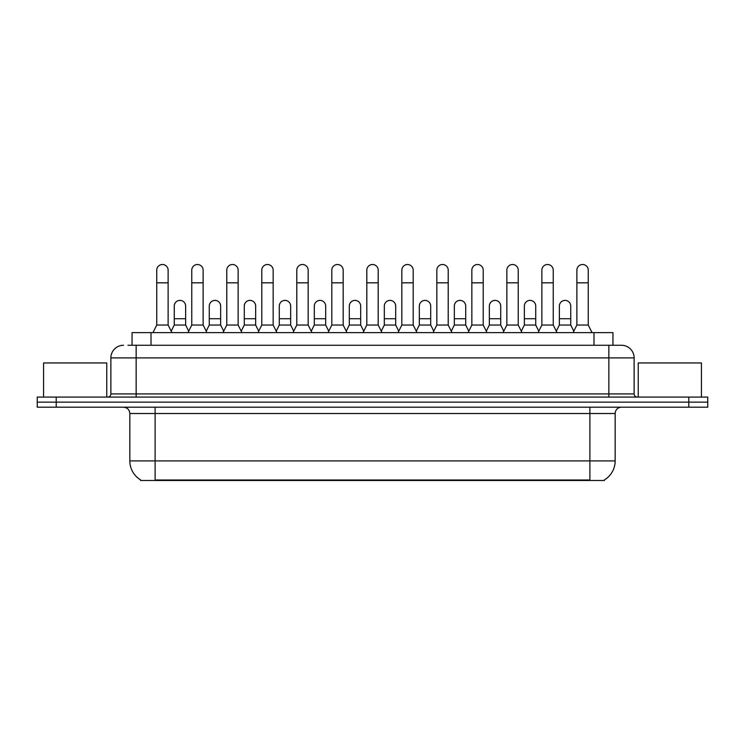 <?xml version="1.0" encoding="UTF-8"?>
<svg xmlns="http://www.w3.org/2000/svg" width="745" height="745" viewBox="0 0 745 745"><rect width="100%" height="100%" fill="white"/><g stroke="black" fill="none" stroke-linecap="round" stroke-linejoin="round"><path stroke-width="1.12" d="M132.051 345.261L132.051 332.624L612.949 332.624L612.949 345.261M604.428 479.882L604.428 480.497L140.572 480.497L140.572 479.882M140.758 479.994A22.117 22.117 0 0 1 129.835 460.913L155.109 460.913L155.109 479.994L589.891 479.994L589.891 460.913L615.165 460.913L615.165 413.512A6.323 6.323 0 0 1 621.488 407.198M129.835 460.913L129.835 413.512C129.453 409.675 127.348 407.571 123.512 407.198M604.242 479.994A22.117 22.117 0 0 0 615.165 460.913M56.21 397.085L707.75 397.085L707.75 402.142L37.25 402.142L37.25 407.198L56.21 407.198L56.21 402.142L37.25 402.142L37.25 397.085L56.21 397.085L56.21 402.142L707.75 402.142L707.75 407.198L56.21 407.198M128.224 345.261L621.293 345.261M127.935 345.261L136.149 345.261L136.149 357.898L110.875 357.898L110.875 393.919A3.157 3.157 0 0 1 107.708 397.085M123.512 345.261A12.637 12.637 0 0 0 110.875 357.898M621.488 345.261A12.637 12.637 0 0 1 634.125 357.898L634.125 393.919C634.293 395.828 635.355 396.88 637.292 397.085M152.958 332.624L156.748 325.044L168.128 325.044L171.918 332.624M168.128 325.044L168.128 270.184A5.69 5.69 0 0 0 162.438 264.503A5.69 5.69 0 0 1 162.801 264.512M156.748 325.044L156.748 282.83L168.128 282.83M156.748 282.83L156.748 270.184A5.69 5.69 0 0 1 162.438 264.503M171.192 331.171L174.256 325.044L185.635 325.044L188.699 331.171M185.635 325.044L185.635 306.083A5.69 5.69 0 0 0 180.299 300.403A5.69 5.69 0 0 1 185.635 306.083M174.256 325.044L174.256 318.72L185.635 318.72M174.256 318.72L174.256 306.083A5.69 5.69 0 0 1 180.299 300.403M187.973 332.624L191.763 325.044L203.134 325.044L206.933 332.624M203.134 325.044L203.134 270.184A5.69 5.69 0 0 0 197.453 264.503A5.69 5.69 0 0 1 197.807 264.512M191.763 325.044L191.763 282.83L203.134 282.83M191.763 282.83L191.763 270.184A5.69 5.69 0 0 1 197.453 264.503M222.978 332.624L226.769 325.044L238.149 325.044L241.939 332.624M238.149 325.044L238.149 270.184A5.69 5.69 0 0 0 232.459 264.503A5.69 5.69 0 0 1 232.812 264.512M226.769 325.044L226.769 282.83L238.149 282.83M226.769 282.83L226.769 270.184A5.69 5.69 0 0 1 232.459 264.503M257.994 332.624L261.784 325.044L273.154 325.044L276.944 332.624M273.154 325.044L273.154 270.184A5.69 5.69 0 0 0 267.474 264.503A5.69 5.69 0 0 1 267.828 264.512M261.784 325.044L261.784 282.83L273.154 282.83M261.784 282.83L261.784 270.184A5.69 5.69 0 0 1 267.474 264.503M292.999 332.624L296.789 325.044L308.169 325.044L311.959 332.624M308.169 325.044L308.169 270.184A5.69 5.69 0 0 0 302.479 264.503A5.69 5.69 0 0 1 302.833 264.512M296.789 325.044L296.789 282.83L308.169 282.83M296.789 282.83L296.789 270.184A5.69 5.69 0 0 1 302.479 264.503M206.207 331.171L209.27 325.044L220.641 325.044L223.705 331.171M220.641 325.044L220.641 306.083A5.69 5.69 0 0 0 215.314 300.403A5.69 5.69 0 0 1 220.641 306.083M209.27 325.044L209.27 318.72L220.641 318.72M209.27 318.72L209.27 306.083A5.69 5.69 0 0 1 215.314 300.403M241.212 331.171L244.276 325.044L255.656 325.044L258.72 331.171M255.656 325.044L255.656 306.083A5.69 5.69 0 0 0 250.32 300.403A5.69 5.69 0 0 1 255.656 306.083M244.276 325.044L244.276 318.72L255.656 318.72M244.276 318.72L244.276 306.083A5.69 5.69 0 0 1 250.32 300.403M276.218 331.171L279.291 325.044L290.662 325.044L293.726 331.171M290.662 325.044L290.662 306.083A5.69 5.69 0 0 0 285.335 300.403A5.69 5.69 0 0 1 290.662 306.083M279.291 325.044L279.291 318.72L290.662 318.72M279.291 318.72L279.291 306.083A5.69 5.69 0 0 1 285.335 300.403M106.768 397.085L106.768 362.955L43.573 362.955L43.573 397.085M701.427 397.085L701.427 362.955L638.232 362.955L638.232 397.085M328.014 332.624L331.804 325.044L343.175 325.044L346.965 332.624M343.175 325.044L343.175 270.184A5.69 5.69 0 0 0 337.494 264.503A5.69 5.69 0 0 1 337.848 264.512M331.804 325.044L331.804 282.83L343.175 282.83M331.804 282.83L331.804 270.184A5.69 5.69 0 0 1 337.494 264.503M363.02 332.624L366.81 325.044L378.19 325.044L381.98 332.624M378.19 325.044L378.19 270.184A5.69 5.69 0 0 0 372.5 264.503A5.69 5.69 0 0 1 372.854 264.512M366.81 325.044L366.81 282.83L378.19 282.83M366.81 282.83L366.81 270.184A5.69 5.69 0 0 1 372.5 264.503M398.035 332.624L401.825 325.044L413.196 325.044L416.986 332.624M413.196 325.044L413.196 270.184A5.69 5.69 0 0 0 407.506 264.503A5.69 5.69 0 0 1 407.869 264.512M401.825 325.044L401.825 282.83L413.196 282.83M401.825 282.83L401.825 270.184A5.69 5.69 0 0 1 407.506 264.503M311.233 331.171L314.297 325.044L325.677 325.044L328.741 331.171M325.677 325.044L325.677 306.083A5.69 5.69 0 0 0 320.341 300.403A5.69 5.69 0 0 1 325.677 306.083M314.297 325.044L314.297 318.72L325.677 318.72M314.297 318.72L314.297 306.083A5.69 5.69 0 0 1 320.341 300.403M346.239 331.171L349.312 325.044L360.682 325.044L363.746 331.171M360.682 325.044L360.682 306.083A5.69 5.69 0 0 0 355.356 300.403A5.69 5.69 0 0 1 360.682 306.083M349.312 325.044L349.312 318.72L360.682 318.72M349.312 318.72L349.312 306.083A5.69 5.69 0 0 1 355.356 300.403M381.254 331.171L384.318 325.044L395.688 325.044L398.761 331.171M395.688 325.044L395.688 306.083A5.69 5.69 0 0 0 390.361 300.403A5.69 5.69 0 0 1 395.688 306.083M384.318 325.044L384.318 318.72L395.688 318.72M384.318 318.72L384.318 306.083A5.69 5.69 0 0 1 390.361 300.403M433.041 332.624L436.831 325.044L448.211 325.044L452.001 332.624M448.211 325.044L448.211 270.184A5.69 5.69 0 0 0 442.521 264.503A5.69 5.69 0 0 1 442.875 264.512M436.831 325.044L436.831 282.83L448.211 282.83M436.831 282.83L436.831 270.184A5.69 5.69 0 0 1 442.521 264.503M468.056 332.624L471.846 325.044L483.216 325.044L487.007 332.624M483.216 325.044L483.216 270.184A5.69 5.69 0 0 0 477.526 264.503A5.69 5.69 0 0 1 477.89 264.512M471.846 325.044L471.846 282.83L483.216 282.83M471.846 282.83L471.846 270.184A5.69 5.69 0 0 1 477.526 264.503M503.061 332.624L506.851 325.044L518.231 325.044L522.021 332.624M518.231 325.044L518.231 270.184A5.69 5.69 0 0 0 512.541 264.503A5.69 5.69 0 0 1 512.895 264.512M506.851 325.044L506.851 282.83L518.231 282.83M506.851 282.83L506.851 270.184A5.69 5.69 0 0 1 512.541 264.503M538.067 332.624L541.866 325.044L553.237 325.044L557.027 332.624M553.237 325.044L553.237 270.184A5.69 5.69 0 0 0 547.547 264.503A5.69 5.69 0 0 1 547.91 264.512M541.866 325.044L541.866 282.83L553.237 282.83M541.866 282.83L541.866 270.184A5.69 5.69 0 0 1 547.547 264.503M573.082 332.624L576.872 325.044L588.252 325.044L592.042 332.624M588.252 325.044L588.252 270.184A5.69 5.69 0 0 0 582.562 264.503A5.69 5.69 0 0 1 582.916 264.512M576.872 325.044L576.872 282.83L588.252 282.83M576.872 282.83L576.872 270.184A5.69 5.69 0 0 1 582.562 264.503M416.259 331.171L419.323 325.044L430.703 325.044L433.767 331.171M430.703 325.044L430.703 306.083A5.69 5.69 0 0 0 425.376 300.403A5.69 5.69 0 0 1 430.703 306.083M419.323 325.044L419.323 318.72L430.703 318.72M419.323 318.72L419.323 306.083A5.69 5.69 0 0 1 425.376 300.403M451.274 331.171L454.338 325.044L465.709 325.044L468.782 331.171M465.709 325.044L465.709 306.083A5.69 5.69 0 0 0 460.382 300.403A5.69 5.69 0 0 1 465.709 306.083M454.338 325.044L454.338 318.72L465.709 318.72M454.338 318.72L454.338 306.083A5.69 5.69 0 0 1 460.382 300.403M486.28 331.171L489.344 325.044L500.724 325.044L503.788 331.171M500.724 325.044L500.724 306.083A5.69 5.69 0 0 0 495.397 300.403A5.69 5.69 0 0 1 500.724 306.083M489.344 325.044L489.344 318.72L500.724 318.72M489.344 318.72L489.344 306.083A5.69 5.69 0 0 1 495.397 300.403M521.295 331.171L524.359 325.044L535.73 325.044L538.793 331.171M535.73 325.044L535.73 306.083A5.69 5.69 0 0 0 530.403 300.403A5.69 5.69 0 0 1 535.73 306.083M524.359 325.044L524.359 318.72L535.73 318.72M524.359 318.72L524.359 306.083A5.69 5.69 0 0 1 530.403 300.403M556.301 331.171L559.365 325.044L570.745 325.044L573.808 331.171M570.745 325.044L570.745 306.083A5.69 5.69 0 0 0 565.408 300.403A5.69 5.69 0 0 1 570.745 306.083M559.365 325.044L559.365 318.72L570.745 318.72M559.365 318.72L559.365 306.083A5.69 5.69 0 0 1 565.408 300.403M587.367 480.497L587.367 479.882M157.633 480.497L157.633 479.882M151.012 345.261L151.012 332.624M593.989 345.261L593.989 332.624M589.891 407.198L589.891 413.512L129.835 413.512M615.165 413.512L589.891 413.512L589.891 460.913L155.109 460.913L155.109 407.198M688.79 407.198L688.79 397.085M136.149 397.085L136.149 393.919L634.125 393.919M110.875 393.919L136.149 393.919L136.149 357.898L608.851 357.898L608.851 397.085M634.125 357.898L608.851 357.898L608.851 345.261"/></g></svg>
